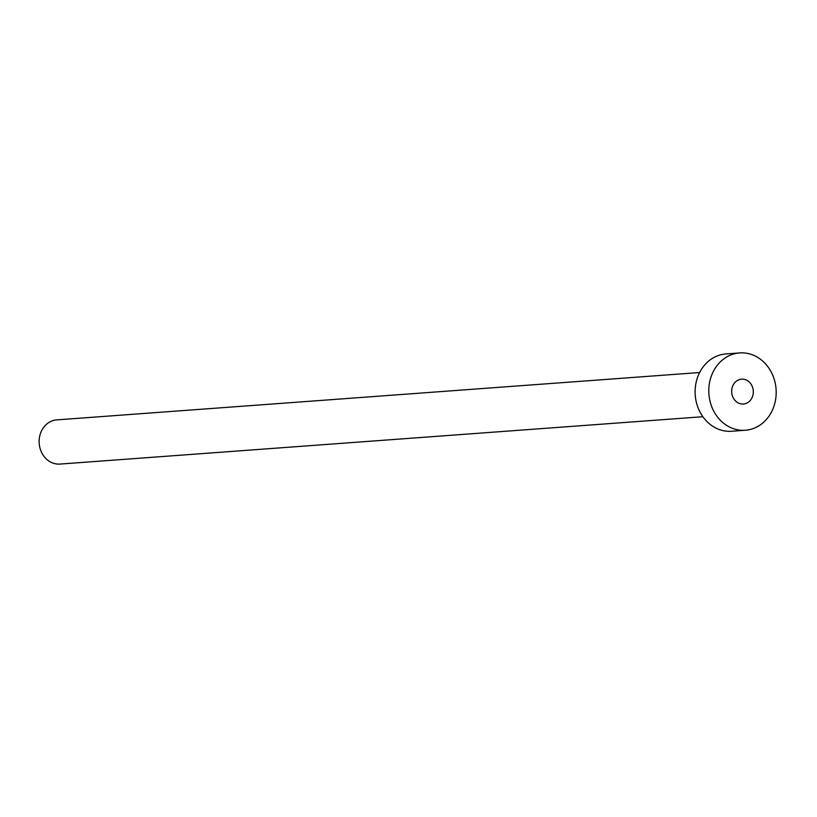 <?xml version="1.0" encoding="UTF-8"?>
<svg xmlns="http://www.w3.org/2000/svg" width="817" height="817" viewBox="0 0 817 817"><rect width="100%" height="100%" fill="white"/><g stroke="black" fill="none" stroke-linecap="round" stroke-linejoin="round"><path stroke-width="1.23" d="M732.635 396.511A12.459 10.825 85.8 0 0 743.409 404.017A12.459 10.825 85.8 0 0 752.355 386.666A12.459 10.825 85.8 0 0 741.581 379.159A12.459 10.825 85.8 0 0 732.635 396.511M702.875 416.721L60.009 464.076A22.151 19.24 -94.2 0 1 40.85 450.718A22.151 19.24 -94.2 0 1 56.751 419.887L699.628 372.532M745.339 430.253L731.654 431.253A38.767 33.671 -94.2 0 1 698.126 407.897A38.767 33.671 -94.2 0 1 725.966 353.935L739.64 352.924A38.767 33.671 -94.2 0 1 773.168 376.29A38.767 33.671 -94.2 0 1 745.339 430.253A38.767 33.671 -94.2 0 1 711.811 406.886A38.767 33.671 -94.2 0 1 739.64 352.924"/></g></svg>

